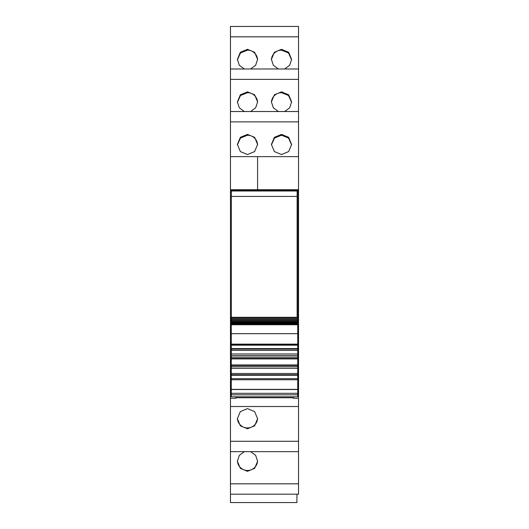 <?xml version="1.0" encoding="UTF-8"?>
<svg xmlns="http://www.w3.org/2000/svg" width="529" height="529" viewBox="0 0 529 529"><rect width="100%" height="100%" fill="white"/><g stroke="black" fill="none" stroke-linecap="round" stroke-linejoin="round"><path stroke-width="0.79" d="M231.272 348.413L230.472 348.413L230.472 394.779L231.272 394.779M297.728 348.413L298.528 348.413L298.528 394.779L297.728 394.779M298.528 348.413L298.528 189.713L230.472 189.713L230.472 156.644L257.59 156.644L257.59 189.713L230.472 189.713L230.472 348.413M230.472 121.895L230.472 156.644L298.528 156.644L298.528 68.982L230.472 68.988L230.472 121.895L298.528 121.895M230.472 111.52L298.528 111.52L230.472 111.513M230.472 36.825L230.472 68.982L298.528 68.982L298.528 26.45L230.472 26.457L230.472 36.825L298.528 36.825M230.472 26.457L298.528 26.45M298.528 494.185L230.472 494.185L298.528 494.185L298.528 483.81L230.472 483.81L230.472 502.55L296.928 502.55L296.928 494.185M230.472 483.81L230.472 451.647L298.528 451.647L298.528 483.81M230.472 394.779L230.472 451.647L298.528 451.647L298.528 394.779M230.472 395.308L231.272 395.308M230.472 398.277L235.789 398.277L235.789 396.816M298.528 398.277L293.211 398.277L293.211 396.816M298.528 189.713L264.5 189.713L298.528 189.713L298.528 156.644M298.528 344.65L297.728 344.65M231.272 344.65L230.472 344.65M247.486 154.534L240.345 151.572L237.389 144.437L240.345 137.328L247.486 134.386L254.628 137.328L257.59 144.437L254.628 151.572L247.486 154.534M281.514 154.534L288.655 151.572L291.611 144.437L288.655 137.328L281.514 134.386L274.372 137.328L271.41 144.437L274.372 151.572L281.514 154.534M244.398 111.513L239.326 107.843L237.389 101.905L240.345 94.797L247.486 91.854L254.628 94.797L257.59 101.905L255.646 107.843L250.581 111.513M284.602 111.513L289.674 107.843L291.611 101.905L288.655 94.797L281.514 91.854L274.372 94.797L271.41 101.905L273.354 107.843L278.419 111.513M250.581 68.982L255.646 65.312L257.59 59.374L254.628 52.265L247.486 49.323L240.345 52.265L237.389 59.374L239.326 65.312L244.398 68.982M284.602 68.982L289.674 65.312L291.611 59.374L288.655 52.265L281.514 49.323L274.372 52.265L271.41 59.374L273.354 65.312L278.419 68.982M244.398 451.654L239.326 455.324L237.389 461.262L240.345 468.37L247.486 471.313L254.628 468.37L257.59 461.262L255.646 455.324L250.581 451.654M247.486 408.633L254.628 411.602L257.59 418.73L254.628 425.838L247.486 428.781L240.345 425.838L237.389 418.73L240.345 411.602L247.486 408.633M298.528 344.326L297.992 344.326L297.992 190.182L297.179 191.002L297.119 196.431L297.119 317.294M298.528 190.149L230.472 190.149M257.59 189.713L257.59 156.644M298.528 395.308L297.728 395.308M237.395 144.867L240.503 138.029L247.486 135.226A10.104 10.071 180 0 1 257.583 144.867M291.605 144.867L288.497 138.029L281.514 135.226L274.525 138.029L271.417 144.867M237.395 102.335L240.503 95.498L247.486 92.694A10.104 10.071 180 0 1 257.583 102.335M291.605 102.335L288.497 95.498L281.514 92.694A10.104 10.071 -0 0 0 271.417 102.335M237.395 59.803L240.503 52.966L247.486 50.162A10.104 10.071 180 0 1 257.583 59.803M291.605 59.803L288.497 52.966L281.514 50.162A10.104 10.071 -0 0 0 271.417 59.803M257.583 460.832A10.104 10.071 0 0 1 247.486 470.473A10.104 10.071 0 0 1 237.395 460.832M257.583 418.3A10.104 10.071 0 0 1 247.486 427.941A10.104 10.071 0 0 1 237.395 418.3M293.211 397.748L235.789 397.748M231.272 396.783L297.728 396.816L297.728 333.687L231.272 333.687L231.272 396.783M231.272 333.587L231.272 324.343M231.272 324.165L231.272 323.735M231.272 323.517L231.272 323.021M231.272 322.763L231.272 322.194M297.728 321.262L297.728 321.936L231.272 321.936L231.272 321.262M297.728 320.224L297.728 321.037L231.272 321.037L231.272 320.224M297.728 319.086L297.728 320.025L231.272 320.025L231.272 319.086M297.728 317.572L297.728 318.914L231.272 318.914L231.272 317.572M297.728 322.763L297.728 322.194M297.728 323.517L297.728 323.021M297.728 324.165L297.728 323.735M297.728 333.587L297.728 324.343M297.728 389.37L231.272 389.37M297.728 375.266L231.272 375.266M297.728 374.763L231.272 374.763M297.728 373.5L231.272 373.5M297.728 368.316L231.272 368.316M297.728 366.723L231.272 366.723L297.728 366.723M297.728 365.46L231.272 365.46M297.728 364.95L231.272 364.95M297.728 358.92L231.272 358.92M297.728 358.417L231.272 358.417M297.728 357.154L231.272 357.154M297.728 355.554L231.272 355.554M297.728 350.377L231.272 350.377M297.728 349.114L231.272 349.114M297.728 348.604L231.272 348.604M297.728 345.192L231.272 345.192L297.728 345.192M297.728 344.829L231.272 344.829M297.728 324.694L231.272 324.694M297.728 321.903L231.272 321.903M297.728 320.938L231.272 320.938M297.728 319.866L231.272 319.866M297.728 318.696L231.272 318.696M230.472 344.359L231.272 343.566M230.472 344.326L230.472 190.182L297.992 190.182M297.119 196.431L231.345 196.431L231.345 317.294M231.345 196.431L231.292 191.002L297.179 191.002M230.472 190.182L231.292 191.002M230.472 393.364L231.272 393.364M297.728 393.364L298.528 393.364M230.472 79.363L298.528 79.363M230.472 441.279L298.528 441.279M230.472 406.523L298.528 406.523M297.728 394.813L231.272 394.813M297.728 393.311L231.272 393.311M297.728 389.529L231.272 389.529M297.728 379.749L231.272 379.749M297.728 378.685L231.272 378.685M297.728 353.961L231.272 353.961M297.728 344.128L231.272 344.128M297.728 324.746L231.272 324.746M231.272 323.993L297.728 323.993M231.272 323.417L297.728 323.417M231.272 322.73L297.728 322.73M231.272 317.698L297.728 317.698M231.272 317.294L297.728 317.294"/></g></svg>
